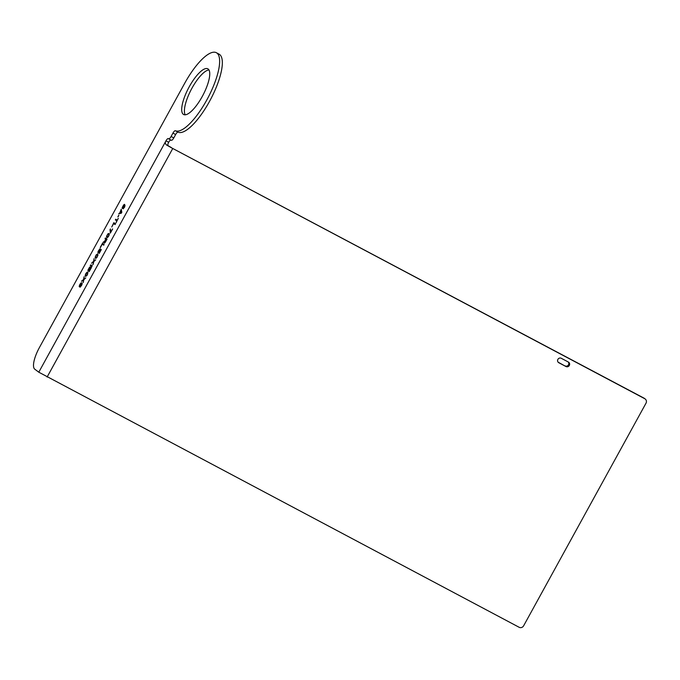 <?xml version="1.0" encoding="UTF-8"?>
<svg xmlns="http://www.w3.org/2000/svg" width="680" height="680" viewBox="0 0 680 680"><rect width="100%" height="100%" fill="white"/><g stroke="black" fill="none" stroke-linecap="round" stroke-linejoin="round"><path stroke-width="1.02" d="M175.363 130.747A3.392 1.054 117.9 0 0 172.941 133.11L171.088 136.484A3.392 1.054 -62.1 0 1 168.648 138.839A3.392 1.054 -62.1 0 1 168.606 138.814L168.351 138.618A3.221 1.003 -62.1 0 0 168.308 138.593A3.221 1.003 -62.1 0 0 165.988 140.837C164.892 142.332 165.095 143.735 166.608 145.035L168.394 145.885C167.552 145.358 167.654 144.151 168.7 142.264L165.988 140.837L38.794 372.207L34.748 369.172A20.349 6.315 -62.1 0 1 39.423 347.531L184.654 83.359A44.081 13.685 -62.1 0 1 216.376 52.717A44.081 13.685 -62.1 0 1 208.054 97.631A44.081 13.685 -62.1 0 1 175.363 130.747L178.066 132.175A3.392 1.054 -62.1 0 0 175.644 134.546L173.791 137.921A3.392 1.054 117.9 0 1 171.351 140.275A3.392 1.054 117.9 0 1 171.309 140.25L168.7 138.864M208.173 69.028A25.857 8.032 -62.1 0 0 207.842 68.816A25.857 8.032 -62.1 0 0 188.929 87.346A25.857 8.032 -62.1 0 0 183.285 114.299A25.857 8.032 -62.1 0 0 183.617 114.504A25.857 8.032 -62.1 0 0 202.53 95.982A25.857 8.032 -62.1 0 0 208.173 69.028M123.539 208.173L124.678 207.06L125.001 205.173L122.561 207.595L124.55 204.34L122.23 207.68L122.553 208.573L124.72 205.938L123.335 208.819M121.303 213.206L121.814 212.279L121.235 209.227L119.731 213.01L118.685 213.86L121.303 213.206M117.861 216.844L118.754 215.22L118.04 216.954M115.948 222.947L118.201 218.407L117.181 220.269L115.753 219.198L115.37 219.886L116.798 220.957L115.948 222.947M115.056 224.57L115.439 223.873L113.841 222.675L111.749 227.001L113.662 223.525L115.056 224.57L113.662 223.525M110.016 229.627L110.338 233.147L112.633 228.973L110.551 232.322L110.398 228.93L110.347 233.129M107.924 233.792L106.522 236.343L106.888 237.762L108.264 236.835L109.251 234.787L109.182 233.588L107.924 233.792L106.632 236.402L106.922 237.77M104.176 242.446L104.295 243.185L105.145 242.513L107.023 239.173L105.425 237.975L105.043 238.672L105.757 239.207L104.678 241.179L103.003 242.386L104.363 241.927L104.32 243.176M103.709 245.208L104.091 244.511L102.493 243.312L100.198 247.486L102.314 244.162L103.709 245.208M98.651 252.221L98.192 252.365L98.303 251.464L99.832 248.846L98.064 251.455L97.971 253.019L100.257 249.653L100.802 250.061L99.118 253.555L101.286 249.611L100.402 248.948L98.26 252.416M96.152 254.932L95.081 257.405L95.778 258.417L96.917 257.474L97.988 255L97.529 253.997L96.152 254.932L95.2 257.465L95.582 258.409M93.449 261.418L91.536 263.253L93.432 261.894L93.126 264.452L93.755 261.647L95.676 259.811L93.814 261.197L94.078 258.621L93.568 261.486L91.775 263.075M90.261 265.574L91.851 266.773L92.106 264.996L91.962 265.872L90.644 264.877L90.261 265.574L91.868 266.755M90.015 267.852L88.247 270.453L89.564 267.18L87.907 270.198L88.332 271.005L90.312 267.741L90.856 268.149L89.173 271.643L91.341 267.699L90.457 267.036L89.377 269.637L88.315 270.504M87.898 272.315L86.929 272.247L85.799 273.692L85.144 275.493L85.603 276.488L87.388 274.89L87.898 272.315M81.974 280.644L81.591 281.341L83.487 279.981L83.189 282.54L83.819 279.735L85.731 277.899L83.87 279.284L84.141 276.7L83.513 279.505L81.838 281.163M79.696 286.798L81.609 283.483L81.71 284.707L80.138 287.13L81.659 285.32L82.212 283.611L81.761 282.778L80.835 283.067L79.739 284.707L79.186 286.416L79.696 286.798M121.422 212.636L119.935 212.993L121.082 210.91L121.541 212.695L119.935 212.993M108.834 234.141L108.8 235.433L107.44 237.192L106.794 236.708L107.253 235.093L108.324 233.928L109.089 234.473L108.273 236.649L107.177 237.158M104.754 241.561L105.961 239.36L106.471 239.743L105.034 242.267L104.576 242.411L104.754 241.561M97.486 254.779L97.453 256.071L96.093 257.839L95.447 257.354L95.905 255.731L96.977 254.566L97.741 255.111L96.925 257.286L95.829 257.797M87.541 272.867L87.507 274.159L86.156 275.918L85.51 275.442L85.969 273.819L87.04 272.654L87.797 273.199L86.989 275.375L85.884 275.885M79.849 286.254L79.688 285.32L81.005 283.365L80.971 284.648L79.679 286.297M208.972 69.955A25.857 8.032 -62.1 0 0 191.344 89.335A25.857 8.032 -62.1 0 0 185.19 114.801M178.066 132.175A44.081 13.685 -62.1 0 0 210.766 99.067A44.081 13.685 -62.1 0 0 219.079 54.154L216.376 52.717M170.825 139.995A3.221 1.003 -62.1 0 0 168.7 142.264M645.184 398.981A3.392 3.221 126.9 0 0 644.784 398.726L171.674 147.908L643.977 398.123A3.392 3.221 -53.1 0 1 644.376 398.378L645.184 398.981A3.392 3.221 126.9 0 1 646 403.206L523.617 625.829A3.392 3.221 126.9 0 1 519.137 627.283L38.794 372.207M171.674 147.908L166.608 145.035M171.326 147.543L168.394 145.885M565.947 366.52A2.542 2.414 -53.1 0 0 568.701 362.262A2.542 2.414 -53.1 0 0 568.395 362.066L561.281 358.292A2.542 2.414 -53.1 0 0 558.527 362.55A2.542 2.414 -53.1 0 0 558.832 362.746L565.947 366.52L558.169 362.21M568.25 361.99A2.542 2.414 -53.1 0 1 565.139 365.908M124.474 206.907L124.21 207.663M124.635 206.533L124.593 206.966M124.755 206.133L124.755 206.593M122.23 207.68L122.23 208.301M122.417 207.162L122.349 207.74M122.706 206.558L122.536 207.221M123.216 205.632L122.817 206.618M123.564 205.071L123.326 205.691M123.99 204.569L123.683 205.139M123.42 207.094L123.242 207.595M123.802 206.397L123.531 207.154M124.092 205.955L123.913 206.456M124.415 205.547L124.202 206.023M124.797 205.181L124.525 205.606M121.278 209.423L119.85 213.069L118.856 213.817M121.082 210.91L121.541 212.695M118.864 215.305L117.98 216.903M115.864 219.275L115.49 219.954L116.918 221.025L115.957 222.929M118.303 218.493L117.181 220.269M113.951 222.751L111.758 226.984M110.415 229.185L110.134 229.696M112.574 228.922L110.551 232.322M108.962 233.418L108.035 233.852M105.536 238.059L105.162 238.731L105.876 239.267L104.788 241.238L103.19 242.326M104.363 241.927L104.286 242.505M105.961 239.36L106.59 239.802L104.678 242.488M102.314 244.162L103.717 245.191M102.603 243.389L100.419 247.622M100.513 249.025L98.77 252.28M100.257 249.653L100.912 250.121L99.127 253.538M100.011 248.88L98.464 250.911L97.996 253.011M97.614 254.056L96.271 254.992M94.044 258.952L93.568 261.486M95.54 260.066L93.814 261.197M93.432 261.894L93.287 264.172M90.746 264.953L90.372 265.633M92.225 265.081L91.962 265.872M90.567 267.113L90.134 267.911M90.312 267.741L90.967 268.209L89.191 271.626M90.066 266.968L88.528 269L88.052 271.099M87.669 272.144L85.561 274.474L85.638 276.497M84.108 277.041L83.623 279.565L82.084 280.704M85.595 278.154L83.87 279.284M83.487 279.981L83.343 282.26M81.829 282.829L80.172 284.189L79.416 286.892M81.609 283.483L81.821 284.767L80.308 287.087M81.175 283.322L81.243 284.333L79.959 286.322M171.088 136.484L173.791 137.921M172.941 133.11L175.644 134.546M47.115 377.043L172.762 148.487M643.977 398.123L644.784 398.726M558.832 362.746L558.263 362.312M168.648 138.839L171.351 140.275"/></g></svg>
